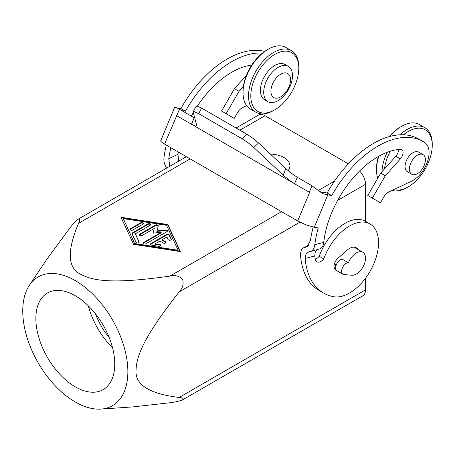 <?xml version="1.0" encoding="UTF-8"?>
<svg xmlns="http://www.w3.org/2000/svg" width="455" height="455" viewBox="0 0 455 455"><rect width="100%" height="100%" fill="white"/><g stroke="black" fill="none" stroke-linecap="round" stroke-linejoin="round"><path stroke-width="0.68" d="M348.337 163.834L264.975 115.706A12.928 7.462 -120 0 0 258.514 115.064L236.105 128.003M186.385 156.708L78.305 219.111C75.445 221.352 72.487 224.514 69.427 228.603L47.195 258.793L29.438 285.2A74.33 42.912 -120 0 0 22.75 310.964A74.33 42.912 -120 0 0 100.965 409.09A74.33 42.912 -120 0 0 127.866 371.655A74.33 42.912 -120 0 0 88.566 290.239A74.33 42.912 -120 0 0 29.438 285.2M270.406 154.097A20.361 11.756 180 0 1 283.943 157.527A20.361 11.756 180 0 1 288.112 170.665M365.519 278.238L365.519 289.858A12.928 7.462 -120 0 1 362.845 295.773L182.637 399.814C183.877 398.512 182.7 397.727 179.116 397.477C148.876 393.734 134.538 384.424 136.09 369.545C136.619 353.802 146.794 333.242 179.116 291.934C182.7 288.151 183.877 283.954 182.637 279.342C179.264 275.963 175.044 274.883 169.971 276.1C118.038 283.431 95.146 281.969 81.252 274.553C67.585 268.456 66.692 251.382 78.567 223.325C80.143 220.095 80.057 218.69 78.305 219.111M365.519 221.357L365.519 184.309A12.928 7.462 -120 0 0 362.845 175.3A12.928 7.462 -120 0 0 359.581 170.995M95.465 313.802A48.475 27.988 -120 0 0 109.211 337.604M75.308 386.852A55.777 32.203 60 0 1 38.868 337.701A55.777 32.203 60 0 1 47.417 293.003A55.777 32.203 60 0 1 75.308 295.767A55.777 32.203 60 0 1 111.748 344.918A55.777 32.203 60 0 1 103.2 389.616A55.777 32.203 60 0 1 75.308 386.852M112.527 347.722A55.777 32.203 60 0 1 88.361 305.868M356.379 274.024A12.928 7.462 120 0 0 364.825 262.632A12.928 7.462 120 0 0 362.845 252.275A12.928 7.462 120 0 0 356.379 252.917A12.928 7.462 120 0 0 348.462 262.762A6.461 3.731 -60 0 0 342.552 267.534A6.461 3.731 -60 0 0 342.945 274.251A6.461 3.731 -60 0 0 343.895 274.541L351.812 275.247A12.928 7.462 120 0 0 356.379 274.024M342.945 274.251L337.007 270.822A6.461 3.731 -60 0 1 336.615 264.105A6.461 3.731 -60 0 1 342.524 259.333L348.462 262.762M171.251 239.58L169.328 235.44A1.615 0.933 0 0 0 166.621 235.025L150.81 244.153A1.615 0.933 0 0 0 150.4 244.551M150.81 243.63L166.621 234.496A1.615 0.933 180 0 1 169.328 234.917L171.262 239.074A1.615 0.933 180 0 1 171.313 239.319A1.615 0.933 180 0 1 169.908 240.24A1.615 0.933 180 0 1 168.14 239.557L166.928 236.958L162.145 239.722L165.569 241.702A1.615 0.933 180 0 1 166.047 242.361A1.615 0.933 180 0 1 165.046 243.22A1.615 0.933 180 0 1 163.288 243.021L159.859 241.042L155.07 243.806L159.574 244.5A1.615 0.933 180 0 1 160.774 245.404A1.615 0.933 180 0 1 158.738 246.303L151.532 245.188A1.615 0.933 180 0 1 150.332 244.289A1.615 0.933 180 0 1 150.81 243.63L150.81 244.153M160.706 245.666A1.615 0.933 0 0 0 159.574 245.029L155.07 244.335L155.07 243.806M165.978 242.623A1.615 0.933 0 0 0 165.569 242.231L162.145 240.251L162.145 239.722M140.777 222.768A1.615 0.933 180 0 1 142.534 222.569A1.615 0.933 180 0 1 143.535 223.428A1.615 0.933 180 0 1 143.058 224.087L132.78 230.025A1.615 0.933 180 0 1 131.023 230.224A1.615 0.933 180 0 1 130.022 229.365A1.615 0.933 180 0 1 130.494 228.706L140.777 222.768L140.777 223.297L130.494 229.229A1.615 0.933 0 0 0 130.09 229.627M143.467 223.695A1.615 0.933 0 0 0 140.777 223.297M123.299 218.61L134.896 244.107L178.138 250.802L178.138 250.273L166.536 225.31L123.299 218.61L134.896 244.107M134.896 243.579L178.138 250.273M133.577 244.341L121.013 217.291L167.855 224.548L180.425 251.598L133.577 244.341M180.163 251.552L167.855 225.077L121.275 217.86M167.855 224.548L167.855 225.077M150.673 224.81A1.615 0.933 0 0 0 147.983 224.412L132.428 233.392A1.615 0.933 0 0 0 132.024 233.79M132.428 232.863L147.983 223.888A1.615 0.933 180 0 1 149.74 223.684A1.615 0.933 180 0 1 150.742 224.548A1.615 0.933 180 0 1 150.269 225.208L135.374 233.802L139.099 241.815A1.615 0.933 180 0 1 139.15 242.054A1.615 0.933 180 0 1 137.746 242.981A1.615 0.933 180 0 1 135.977 242.299L132.013 233.768A1.615 0.933 180 0 1 131.956 233.523A1.615 0.933 180 0 1 132.428 232.863L132.428 233.392M139.088 242.316L135.374 233.802M161.167 232.368L153.005 233.125L154.308 228.416L142.153 235.434A1.615 0.933 180 0 1 140.39 235.633A1.615 0.933 180 0 1 139.395 234.774A1.615 0.933 180 0 1 139.867 234.115L155.547 225.06A1.615 0.933 180 0 1 157.311 224.855A1.615 0.933 180 0 1 158.306 225.72A1.615 0.933 180 0 1 158.289 225.868L156.901 230.873L165.575 230.076A1.615 0.933 180 0 1 167.446 230.998A1.615 0.933 180 0 1 166.974 231.652L145.884 243.829A1.615 0.933 180 0 1 144.127 244.034A1.615 0.933 180 0 1 143.126 243.169A1.615 0.933 180 0 1 143.604 242.509L161.167 232.368L161.167 232.897L143.604 243.038A1.615 0.933 0 0 0 143.194 243.436M167.383 231.259A1.615 0.933 0 0 0 165.575 230.6L156.901 231.402L156.901 230.873M158.249 225.999A1.615 0.933 0 0 0 155.547 225.583L139.867 234.643A1.615 0.933 0 0 0 139.457 235.036M154.308 228.416L153.153 233.114M334.925 262.427A12.928 7.462 120 0 0 335.938 265.913M182.637 399.814C179.264 401.173 175.044 402.152 169.971 402.755L132.712 406.918L100.965 409.09M314.724 255.938A77.492 44.738 120 0 0 315.372 259.469A8.082 4.664 120 0 0 316.908 261.801A8.082 4.664 120 0 0 323.789 258.889A41.041 23.694 -60 0 1 370.046 223.968A41.041 23.694 -60 0 1 375.261 260.135A41.041 23.694 -60 0 1 333.504 296.705A90.488 52.245 -60 0 1 323.585 293.071A90.488 52.245 -60 0 1 305.134 258.508L314.724 255.938L315.389 251.331L316.998 249.784M358.057 249.511A13.57 7.837 120 0 0 356.31 247.759A13.57 7.837 120 0 0 347.04 250.244L337.769 258.463A7.109 4.106 120 0 0 334.215 264.617A7.109 4.106 120 0 0 335.517 269.474A7.109 4.106 120 0 0 336.023 269.696M320.377 191.726A5.17 0.921 22.6 0 0 322.39 192.243L327.156 192.983L331.723 195.622L322.652 193.694L312.011 185.782L309.309 192.26L309.616 192.437L297.695 220.976L306.13 224.889L314.263 227.284L318.261 227.904A90.488 52.245 120 0 0 314.797 244.716C314.371 247.793 313.239 249.92 311.413 251.086L308.729 251.888L306.078 253.822L305.134 258.508M310.173 251.609L320.513 248.652C322.271 247.503 323.346 245.393 323.727 242.322A77.492 44.738 -60 0 1 400.354 149.308A6.461 3.731 -60 0 1 401.72 149.61A6.461 3.731 -60 0 1 400.417 158.875L385.294 175.749L372.366 198.141L380.448 202.805L383.605 197.333A9.697 5.596 -60 0 1 389.053 191.902L411.661 181.13A22.619 13.059 120 0 0 427.433 161.718A22.619 13.059 120 0 0 424.748 142.574A90.488 52.245 120 0 0 423.213 141.619A90.488 52.245 120 0 0 413.294 137.984A90.488 52.245 120 0 0 331.723 195.622M323.585 293.071L319.012 290.432A90.488 52.245 -60 0 1 300.419 253.958L301.5 249.442L303.309 247.895L306.937 246.809L310.447 240.468A90.488 52.245 120 0 1 313.194 227.085M411.741 174.225L407.401 171.723A11.312 6.529 -60 0 1 405.331 163.993A11.312 6.529 -60 0 1 418.708 152.129L423.053 154.637A11.312 6.529 120 0 0 409.671 166.502A11.312 6.529 120 0 0 411.741 174.225A11.312 6.529 120 0 0 425.124 162.361A11.312 6.529 120 0 0 423.053 154.637M377.769 178.229A35.547 20.526 -60 0 1 376.495 169.84A35.547 20.526 -60 0 1 377.349 161.832A35.547 20.526 -60 0 1 378.85 156.213M389.895 136.437A35.547 20.526 -60 0 1 401.628 126.302A35.547 20.526 -60 0 1 419.402 124.545L424.89 127.707A35.547 20.526 120 0 0 399.968 134.794M401.628 126.302L400.485 126.962A33.932 19.593 120 0 0 389.321 136.597M378.446 156.44A33.932 19.593 120 0 0 377.309 160.877A33.932 19.593 120 0 0 376.495 168.521L376.495 169.84M403.471 134.771A33.932 19.593 -60 0 1 432.25 145.299L432.25 143.985A35.547 20.526 120 0 0 424.885 127.707M387.194 152.288A35.547 20.526 120 0 0 382.831 165A35.547 20.526 120 0 0 382.001 171.683M384.509 168.885A33.932 19.593 -60 0 1 385.078 165.364A33.932 19.593 -60 0 1 390.253 151.231M432.25 145.299A33.932 19.593 -60 0 1 431.431 152.943A33.932 19.593 -60 0 1 408.254 186.857A33.932 19.593 -60 0 1 393.831 189.621M423.213 141.619L418.64 138.98A90.488 52.245 120 0 0 408.721 135.351A90.488 52.245 120 0 0 327.156 192.983M166.547 168.162L165.944 167.104C164.3 163.925 163.641 160.774 163.976 157.64A90.488 52.245 120 0 1 166.32 145.122M267.927 101.647L264.622 99.736A20.361 11.756 -60 0 1 260.897 85.83A20.361 11.756 -60 0 1 284.984 64.474L288.288 66.379A20.361 11.756 120 0 0 264.201 87.741A20.361 11.756 120 0 0 267.927 101.647A20.361 11.756 120 0 0 292.013 80.285A20.361 11.756 120 0 0 288.288 66.379M271.254 88.082A13.895 8.025 -60 0 1 283.289 73.107A13.895 8.025 -60 0 1 290.239 82.992A13.895 8.025 -60 0 1 278.204 97.967A13.895 8.025 -60 0 1 271.254 88.082M251.626 88.316A33.932 19.593 -60 0 1 277.937 52.831A33.932 19.593 -60 0 1 298.798 68.256A33.932 19.593 -60 0 1 297.979 75.894A33.932 19.593 -60 0 1 274.803 109.814A33.932 19.593 -60 0 1 251.626 88.316M298.798 68.256L298.798 66.936A35.547 20.526 120 0 0 291.433 50.659A35.547 20.526 120 0 0 249.38 87.951A35.547 20.526 120 0 0 255.886 112.231A35.547 20.526 120 0 0 273.66 110.474L274.803 109.814M255.886 112.231L250.404 109.063A35.547 20.526 -60 0 1 243.038 92.792A35.547 20.526 -60 0 1 243.897 84.784A35.547 20.526 -60 0 1 268.177 49.254A35.547 20.526 -60 0 1 285.95 47.496L291.433 50.659M268.177 49.254L267.034 49.913A33.932 19.593 120 0 0 243.857 83.828A33.932 19.593 120 0 0 243.038 91.472L243.038 92.792M264.685 51.404A90.488 52.245 120 0 0 262.472 50.914A90.488 52.245 120 0 0 180.902 108.546L185.475 111.185A90.488 52.245 -60 0 1 262.529 53.008M283.146 175.112L288.806 179.867L294.567 183.752L297.269 177.274L291.507 173.395L285.848 168.634L283.146 175.112L253.816 147.494L258.571 142.95L252.929 138.252L246.923 134.248L242.174 138.792L248.18 142.802L253.816 147.494M179.475 109.263C176.989 107.846 175.368 107.255 174.601 107.488L160.661 140.908C160.973 141.681 162.276 142.751 164.579 144.121L179.475 109.263L194.217 117.777L191.515 124.255L195.576 126.041L196.668 125.768L196.662 125.182L193.125 111.902L194.336 111.714L198.681 113.687L201.628 108.097L197.282 106.129L196.071 106.316L193.125 111.902M178.343 152.067A77.492 44.738 120 0 0 177.968 154.285L168.765 158.67A90.488 52.245 -60 0 1 170.887 147.761M251.746 65.093A77.492 44.738 120 0 0 197.333 106.14M193.204 112.777A77.492 44.738 120 0 0 191.327 116.11M246.616 105.645L242.805 107.465A9.697 5.596 120 0 0 237.356 112.897L234.2 118.368L226.118 113.704L239.046 91.313L243.408 86.45M181.812 110.616L185.475 111.185M398.472 149.473A6.461 3.731 -60 0 1 395.85 156.236L380.721 173.11L367.799 195.502L372.366 198.141M176.785 107.909L180.902 108.546M164.579 144.121L297.695 220.976M246.417 75.348L234.473 88.674L221.551 111.066L226.118 113.704M194.672 118.033L194.217 117.777M201.628 108.097L246.923 134.248M258.571 142.95L285.848 168.634M297.269 177.274L312.011 185.782M309.616 192.437L176.472 115.57M309.309 192.26L294.567 183.752M191.515 124.255L176.773 115.741M242.174 138.792L198.681 113.687M168.765 158.67L169.789 166.291M178.667 161.161L177.968 154.285M239.046 91.313L234.473 88.674M306.596 246.985L306.937 246.809M392.108 190.446A35.547 20.526 120 0 0 407.111 187.517L408.254 186.857M335.676 268.154L334.26 267.785M315.326 259.259A8.082 4.664 120 0 0 319.217 256.25A41.041 23.694 -60 0 1 365.479 221.329L370.046 223.968M319.217 256.25L323.789 258.889M380.721 173.11L385.294 175.749M365.519 289.858L179.116 397.477M334.533 181.09L318.597 190.292M281.577 211.666L169.971 276.1M166.621 234.496L166.621 235.025M159.574 244.5L159.574 245.029M165.569 241.702L165.569 242.231M171.262 239.074L171.262 239.557M169.328 234.917L169.328 235.44M130.494 228.706L130.494 229.229M147.983 223.888L147.983 224.412M139.099 241.815L139.099 242.299M143.604 242.509L143.604 243.038M165.575 230.076L165.575 230.6M155.547 225.06L155.547 225.583M139.867 234.115L139.867 234.643M78.567 223.325L190.167 158.897M239.893 130.187L264.975 115.706M179.116 291.934L299.942 222.171M337.661 200.393L365.519 184.309M304.941 247.446L308.012 245.984M314.263 227.284L327.725 195.002M323.727 242.322L314.797 244.716M334.999 269.076L336.006 269.656M395.85 156.236L400.417 158.875M362.845 252.275L353.916 247.122M303.309 247.895L308.524 245.41"/></g></svg>
